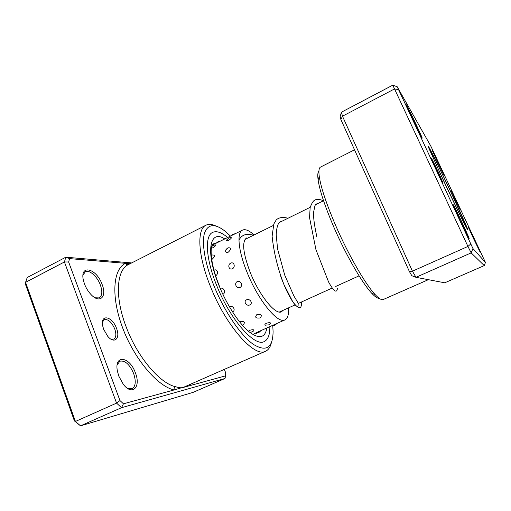 <?xml version="1.0" encoding="UTF-8"?>
<svg xmlns="http://www.w3.org/2000/svg" width="511" height="511" viewBox="0 0 511 511"><rect width="100%" height="100%" fill="white"/><g stroke="black" fill="none" stroke-linecap="round" stroke-linejoin="round"><path stroke-width="0.77" d="M442.705 178.614C455.499 206.086 468.574 232.218 464.831 223.026L452.72 196.141C444.263 178.026 434.337 157.618 431.45 152.476C428.269 146.676 433.296 158.467 442.705 178.614M116.514 328.343C120.583 338.314 114.477 344.44 107.795 336.398L103.676 329.365L102.73 326.044C100.041 313.639 112.324 316.124 116.514 328.343M110.778 339.055L113.781 339.151C116.163 337.541 116.482 334.13 114.739 328.918C111.622 322.013 108.128 318.934 104.25 319.669L102.475 322.071M102.13 284.493C107.182 296.853 99.773 304.166 90.913 294.432C88.173 291.487 86.033 288.006 84.494 283.982L83.434 280.443C79.403 263.778 96.605 268.275 102.13 284.493M95.052 297.792L99.243 297.913C102.232 295.875 102.602 291.57 100.367 285.004C97.346 276.56 89.348 269.399 85.286 271.763L82.98 275.186M135.358 372.775C141.215 387.006 132.317 396.395 123.253 384.221L118.788 376.102L117.364 370.935C114.087 354.136 129.807 356.525 135.358 372.775M127.59 388.405L132.1 388.788C135.69 386.361 136.194 381.232 133.601 373.407C129.551 364.279 124.978 360.21 119.861 361.207L117.16 364.88M230.48 236.095L225.945 231.892C215.214 223.166 208.054 223.607 204.464 233.214C201.583 243.172 204.943 263.376 213.745 285.266C224.093 311.027 240.726 335.472 253.277 344.312C266.269 352.22 272.874 347.959 273.091 331.55L272.765 325.826M271.328 342.932C270.293 347.173 268.39 349.939 265.611 351.223C254.695 358.019 225.977 326.139 210.372 286.332C197.738 255.296 196.735 229.056 205.984 225.198C208.744 223.863 212.091 224.144 216.025 226.041M216.645 285.374C230.129 319.637 254.829 347.365 264.27 341.52C268.077 339.611 269.936 334.654 269.846 326.67C269.936 334.654 268.077 339.611 264.27 341.52C254.829 347.365 230.129 319.637 216.645 285.374C205.69 258.572 204.624 235.712 212.64 232.39C204.624 235.712 205.69 258.572 216.645 285.374M130.069 263.727L69.579 258.611L65.804 257.199L27.23 277.492L25.563 282.34L75.43 421.46L80.527 425.842L193.113 392.365L224.961 378.498L121.509 407.695L80.527 425.842L74.408 420.904L25.55 284.525L25.563 282.34L64.424 261.971L65.804 257.199L131.646 262.929M69.579 258.611L68.634 261.99L119.964 400.567L123.445 403.811L174.072 389.957C173.849 388.488 174.347 387.408 175.567 386.718C178.531 387.619 180.741 387.958 182.191 387.734L225.645 375.841L225.664 372.755L224.316 369.376M123.445 403.811L121.509 407.695L116.572 403.115L75.43 421.46L74.408 420.904M119.964 400.567L116.572 403.115L64.424 261.971L68.634 261.99M128.542 264.5C127.29 264.96 126.268 264.57 125.476 263.344C113.059 268.99 110.772 296.476 122.634 327.851C134.387 359.227 157.586 386.316 174.072 389.957L184.497 386.878L265.611 351.223M227.663 237.494C221.538 232.358 216.53 230.659 212.64 232.39C216.53 230.659 221.538 232.358 227.663 237.494M225.645 375.841L224.961 378.498M191.261 383.902L189.932 385.613L189.658 384.611M249.809 304.92C253.264 303.438 249.975 298.181 246.589 299.791C243.108 301.388 246.423 306.619 249.809 304.92M232.684 311.729L232.709 311.716C236.037 310.298 232.952 305.131 229.611 306.53M260.08 317.963C262.437 315.338 261.389 314.182 256.924 314.495C254.599 317.286 255.653 318.442 260.08 317.963M242.693 325.041L243.172 324.862C245.452 322.243 244.373 321.074 239.927 321.355L239.665 321.489M265.1 325.111L268.697 324.881L270.159 323.891C271.034 322.518 269.795 322.307 266.448 323.252C265.011 324.006 264.564 324.626 265.1 325.111L266.065 325.309M250.927 332.303L253.545 331.026C254.465 329.595 253.22 329.34 249.796 330.266L248.831 330.847M288.543 307.858C288.939 314.444 287.738 318.455 284.946 319.88L257.467 332.156L255.794 332.98L258.738 332.616L260.961 330.662M228.5 240.387C231.228 238.618 232 237.641 230.825 237.455L228.749 237.979L226.322 240.553C226.418 241.039 227.146 240.988 228.5 240.387M211.343 248.25L212.819 247.765C215.514 246.047 216.338 245.088 215.31 244.897L213.17 245.427L211.72 246.506M228.385 252.127C231.534 248.972 231.394 247.535 227.976 247.816L225.856 249.841C225.172 252.012 226.015 252.773 228.385 252.127M211.688 259.454L212.135 259.269C215.291 256.164 215.214 254.753 211.899 255.034L211.509 255.245M232.396 268.754C235.775 267.138 234.025 261.415 230.71 263.165C227.248 264.711 228.973 270.428 232.396 268.754M215.642 275.704L215.661 275.697C218.989 274.094 217.379 268.435 214.115 270.159M239.978 287.482C243.415 285.936 240.649 279.894 237.283 281.587C233.802 283.151 236.542 289.181 239.978 287.482M223.039 294.247C226.22 292.669 223.697 286.939 220.452 288.37M283.068 310.343L281.472 311.761C275.646 315.453 259.345 295.537 250.224 272.408C242.987 253.111 241.767 241.633 246.558 237.96M284.946 319.88C277.939 324.383 258.049 300.206 246.909 271.909C238.164 250.447 236.663 232.505 242.482 230.122C245.357 228.871 249.215 230.487 254.056 234.971M226.654 239.908L226.322 240.553M455.129 199.252L451.481 191.223L456.796 201.922L460.373 210.034L455.129 199.252M436.055 168.802L431.725 159.183C430.275 155.593 434.669 164.293 438.911 173.37L443.088 183.162L436.055 168.802M473.442 238.407L468.197 226.852L475.006 240.547L480.168 252.236L473.442 238.407M459.855 219.896L453.468 205.678C451.583 200.995 456.981 211.663 462.551 223.569C468.108 235.533 470.171 240.355 468.734 238.043L459.855 219.896M411.853 117.402L406.654 105.847C404.661 100.954 411.061 113.64 416.74 125.789C421.434 135.881 423.108 139.816 421.767 137.606L411.853 117.402M436.586 159.917L432.089 150.017L439.454 164.849L443.874 174.883L436.586 159.917M379.188 298.303C377.527 298.462 375.061 296.808 371.804 293.327C362.44 283.509 346.158 255.474 334.06 227.631C325.034 206.668 319.714 190.731 318.104 179.815C317.478 175.088 317.759 172.13 318.941 170.949M354.532 149.812L320.569 167.046C318.966 167.857 318.525 171 319.26 176.48C320.972 187.748 326.529 204.304 335.951 226.143C348.572 255.161 365.499 284.384 375.119 294.54C378.887 298.584 381.596 300.244 383.244 299.516L428.365 279.677M443.657 180.945L428.818 148.101C424.845 138.174 438.783 166.132 451.801 193.944C462.73 217.188 470.759 235.482 466.543 227.836C463.63 222.655 453.251 201.417 443.657 180.945M409.317 271.405L412.434 271.188L415.973 277.32L411.828 275.723L409.317 271.405L340.894 119.548L340.154 116.687L341.418 112.184L342.485 116.201L412.434 271.188L467.942 246.436L392.78 85.158L397.207 86.761L472.969 248.563L485.45 262.443L430.728 145.922L397.207 86.761M340.894 119.548L342.485 116.201L394.377 89.003L398.363 89.482M341.418 112.184L392.78 85.158M472.969 248.563L471.161 252.881L415.973 277.32L444.749 282.8L484.262 265.599L471.161 252.881L467.942 246.436L470.708 244.003M485.45 262.443L484.262 265.599M128.574 264.487L128.504 264.526C116.572 269.782 114.502 296.597 126.102 326.721C137.248 356.914 159.841 383.416 175.567 386.718M266.87 328.005C265.037 338.218 258.962 339.381 248.659 331.473C238.784 323.156 226.718 304.645 218.976 285.457C205.039 251.636 209.721 228.768 224.738 238.95M216.032 243.274L213.451 243.862C209.753 244.373 209.734 262.686 219.2 285.483M255.915 333.613L256.886 333.051M280.795 276.477C289.456 300.525 299.312 312.221 298.041 303.553M279.338 312.042L295.109 304.882M298.462 303.362L331.933 288.166M335.727 286.441L359.086 275.844M244.986 239.435L273.308 225.485M279.415 222.477L310.215 207.306M315.836 204.534L323.552 200.74M205.984 225.198L128.504 264.526M318.174 203.384C316.303 203.78 315.198 204.687 314.859 206.099L313.677 211.829L313.684 217.36C313.997 221.978 315.051 228.449 316.846 236.778M282.2 221.11C280.398 221.525 279.102 222.477 278.297 223.952C277.128 226.347 276.432 229.976 276.202 234.836L277.594 249.01L284.716 275.065L293.806 295.805L298.347 303.413M247.305 238.298L245.28 239.02M323.52 200.753C319.522 199.124 316.571 198.939 314.674 200.197C313.134 200.957 311.627 203.435 310.145 207.626L309.551 217.66L315.951 249.687L328.573 281.951C331.332 287.01 333.511 289.999 335.088 290.919C336.449 291.564 337.228 290.67 337.413 288.23M288.006 218.248C282.883 216.862 278.961 217.411 276.234 219.896L273.826 223.965L272.114 236.254C273.839 252.715 277.805 268.856 284.014 284.691L292.611 301.458C296.444 306.734 298.092 307.392 299.127 307.501C300.819 308.152 301.611 306.306 301.516 301.975M253.552 235.22C245.056 232.863 241.55 235.66 238.963 239.959M271.878 325.756L274.784 325.386L276.994 323.457M235.258 233.719L232.869 234.236L231.017 235.827M219.896 241.352L217.782 241.875L216.096 243.249M254.146 333.721L255.794 332.98M212.244 245.159L242.482 230.122M227.318 248.205L225.856 249.841M371.804 293.327L375.119 294.54M318.104 179.815L319.26 176.48"/></g></svg>
